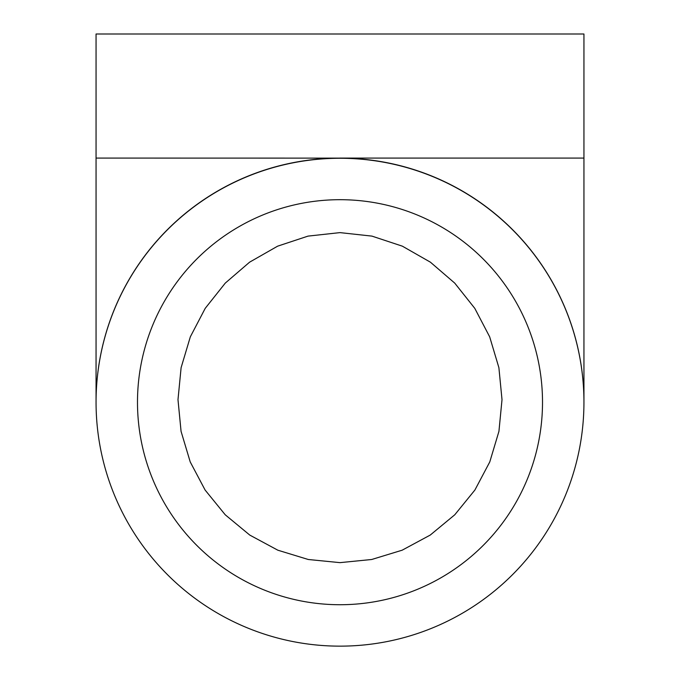 <?xml version="1.0" encoding="UTF-8"?>
<svg xmlns="http://www.w3.org/2000/svg" width="680" height="680" viewBox="0 0 680 680"><rect width="100%" height="100%" fill="white"/><g stroke="black" fill="none" stroke-linecap="round" stroke-linejoin="round"><path stroke-width="1.02" d="M96.058 402.058L96.058 158.083L340 158.125A243.941 243.941 0 0 0 96.058 402.135M340 232.62L308.04 236.113L277.635 246.168L249.585 262.183L225.284 283.093L205.215 308.346L190.332 336.821L181.109 367.659L177.99 399.661L181.067 431.375L190.221 461.924L205.113 490.05L225.242 514.794L249.764 535.075L277.839 550.196L308.295 559.495L340 562.64L371.705 559.495L402.161 550.196L430.236 535.075L454.758 514.794L474.887 490.05L489.779 461.924L498.933 431.375L502.01 399.661L498.89 367.659L489.668 336.821L474.785 308.346L454.716 283.093L430.414 262.183L402.365 246.168L371.96 236.113L340 232.62M340 158.083L583.942 158.083L583.942 34L96.058 34L96.058 158.083M583.942 402.212A243.941 243.941 0 0 1 340 646.144A243.941 243.941 0 0 1 96.058 402.212A243.941 243.941 0 0 1 340 158.27A243.941 243.941 0 0 1 583.942 402.212M137.487 402.212A202.512 202.512 0 0 1 340 199.691A202.512 202.512 0 0 1 542.512 402.212A202.512 202.512 0 0 1 340 604.724A202.512 202.512 0 0 1 137.487 402.212M583.942 402.135A243.941 243.941 0 0 0 340 158.125M583.942 158.083L583.942 402.058"/></g></svg>
